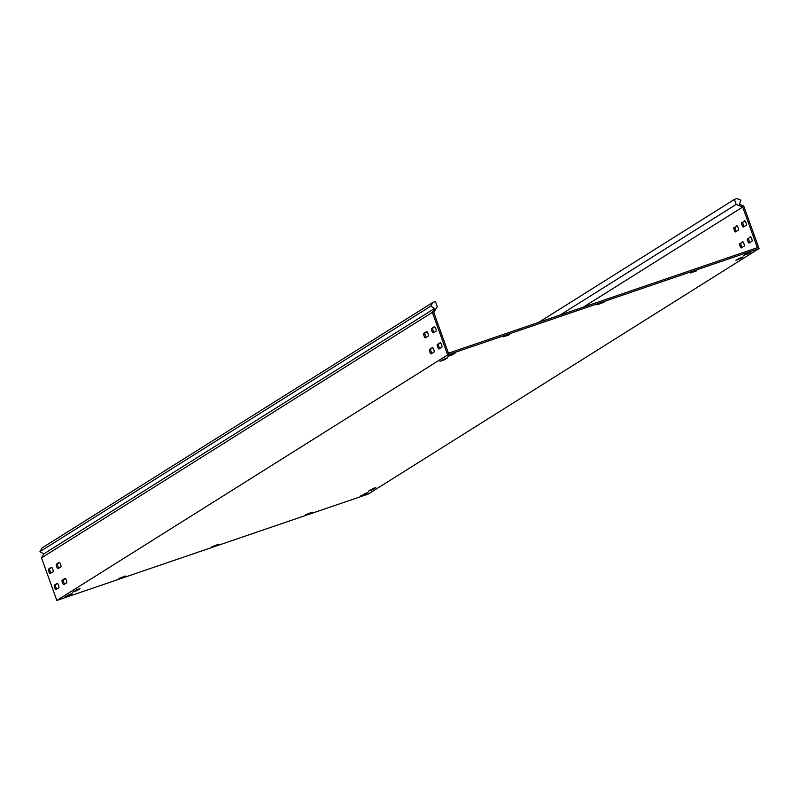 <?xml version="1.0" encoding="UTF-8"?>
<svg xmlns="http://www.w3.org/2000/svg" width="799" height="799" viewBox="0 0 799 799"><rect width="100%" height="100%" fill="white"/><g stroke="black" fill="none" stroke-linecap="round" stroke-linejoin="round"><path stroke-width="1.2" d="M70.472 594.096L72.11 593.697L69.293 595.465L64.869 597.013L70.472 594.096M741.492 257.348L743.13 256.948L740.313 258.716L735.889 260.264L741.492 257.348M749.312 252.434L751.01 251.975L748.134 253.802L743.699 255.36L749.312 252.434M445.682 358.391L447.38 357.922L444.494 359.75L440.069 361.308L445.682 358.391M374.102 488.139L375.8 487.68L372.923 489.507L368.499 491.065L374.102 488.139M366.292 493.053L367.989 492.584L365.103 494.421L360.679 495.969L366.292 493.053M78.292 589.183L79.99 588.723L77.104 590.551L72.679 592.109L78.292 589.183M453.492 353.478L455.13 353.078L452.314 354.846L447.889 356.394L453.492 353.478M744.249 226.457A2.387 0.629 71.1 0 1 743.27 224.679A2.387 0.629 71.1 0 1 743.01 222.092L744.948 220.874M741.762 222.512A2.387 0.629 -108.9 0 0 742.021 225.098A2.387 0.629 -108.9 0 0 743.34 227.016A2.387 0.629 -108.9 0 0 743.38 227.006L746.186 225.238A2.387 0.629 -108.9 0 0 745.956 222.721A2.387 0.629 -108.9 0 0 744.608 220.734A2.387 0.629 -108.9 0 0 744.578 220.744L743.01 222.092M736.428 231.36A2.387 0.629 71.1 0 1 735.45 229.593A2.387 0.629 71.1 0 1 735.19 227.006L737.137 225.777M733.941 227.425A2.387 0.629 -108.9 0 0 734.201 230.012A2.387 0.629 -108.9 0 0 735.519 231.93A2.387 0.629 -108.9 0 0 735.559 231.91L738.376 230.142A2.387 0.629 -108.9 0 0 738.136 227.625A2.387 0.629 -108.9 0 0 736.798 225.638A2.387 0.629 -108.9 0 0 736.758 225.658L735.19 227.006M434.107 332.384A2.387 0.629 71.1 0 1 433.128 330.616A2.387 0.629 71.1 0 1 432.868 328.029L434.806 326.801M431.879 331.036A2.387 0.629 71.1 0 1 431.62 328.449L434.436 326.681A2.387 0.629 71.1 0 1 434.476 326.661A2.387 0.629 71.1 0 1 435.815 328.649A2.387 0.629 71.1 0 1 436.054 331.166L433.238 332.933A2.387 0.629 71.1 0 1 433.198 332.953A2.387 0.629 71.1 0 1 431.879 331.036M58.906 568.099A2.387 0.629 71.1 0 1 57.918 566.321A2.387 0.629 71.1 0 1 57.658 563.734L59.605 562.516M56.679 566.741A2.387 0.629 71.1 0 1 56.419 564.154L59.226 562.386A2.387 0.629 71.1 0 1 59.266 562.376A2.387 0.629 71.1 0 1 60.614 564.364A2.387 0.629 71.1 0 1 60.844 566.871L58.027 568.638A2.387 0.629 71.1 0 1 57.997 568.658A2.387 0.629 71.1 0 1 56.679 566.741M51.086 573.003A2.387 0.629 71.1 0 1 50.107 571.225A2.387 0.629 71.1 0 1 49.848 568.638L51.785 567.42M48.859 571.655A2.387 0.629 71.1 0 1 48.599 569.068L51.416 567.3A2.387 0.629 71.1 0 1 51.446 567.28A2.387 0.629 71.1 0 1 52.794 569.268A2.387 0.629 71.1 0 1 53.024 571.784L50.217 573.552A2.387 0.629 71.1 0 1 50.177 573.572A2.387 0.629 71.1 0 1 48.859 571.655M426.286 337.298A2.387 0.629 71.1 0 1 425.308 335.52A2.387 0.629 71.1 0 1 425.048 332.933L426.996 331.715M424.069 335.95A2.387 0.629 71.1 0 1 423.81 333.363L426.616 331.595A2.387 0.629 71.1 0 1 426.656 331.575A2.387 0.629 71.1 0 1 427.994 333.563A2.387 0.629 71.1 0 1 428.234 336.079L425.418 337.847A2.387 0.629 71.1 0 1 425.388 337.867A2.387 0.629 71.1 0 1 424.069 335.95M750.011 242.477A2.387 0.629 71.1 0 1 749.033 240.699A2.387 0.629 71.1 0 1 748.773 238.112L750.72 236.894M747.524 238.531A2.387 0.629 -108.9 0 0 747.794 241.118A2.387 0.629 -108.9 0 0 749.112 243.036A2.387 0.629 -108.9 0 0 749.142 243.026L751.959 241.258A2.387 0.629 -108.9 0 0 751.719 238.741A2.387 0.629 -108.9 0 0 750.381 236.754A2.387 0.629 -108.9 0 0 750.341 236.764L748.773 238.112M439.879 348.404A2.387 0.629 71.1 0 1 438.891 346.626A2.387 0.629 71.1 0 1 438.631 344.049L440.579 342.821M437.652 347.056A2.387 0.629 71.1 0 1 437.393 344.469L440.199 342.701A2.387 0.629 71.1 0 1 440.239 342.681A2.387 0.629 71.1 0 1 441.587 344.669A2.387 0.629 71.1 0 1 441.817 347.185L439.001 348.953A2.387 0.629 71.1 0 1 438.971 348.973A2.387 0.629 71.1 0 1 437.652 347.056M64.669 584.119A2.387 0.629 71.1 0 1 63.69 582.341A2.387 0.629 71.1 0 1 63.431 579.754L65.368 578.536M62.442 582.761A2.387 0.629 71.1 0 1 62.182 580.174L64.999 578.406A2.387 0.629 71.1 0 1 65.029 578.396A2.387 0.629 71.1 0 1 66.377 580.374A2.387 0.629 71.1 0 1 66.617 582.89L63.8 584.658A2.387 0.629 71.1 0 1 63.76 584.678A2.387 0.629 71.1 0 1 62.442 582.761M56.849 589.023A2.387 0.629 71.1 0 1 55.87 587.245A2.387 0.629 71.1 0 1 55.61 584.658L57.558 583.44M54.632 587.674A2.387 0.629 71.1 0 1 54.362 585.088L57.178 583.32A2.387 0.629 71.1 0 1 57.218 583.3A2.387 0.629 71.1 0 1 58.557 585.287A2.387 0.629 71.1 0 1 58.796 587.804L55.98 589.572A2.387 0.629 71.1 0 1 55.95 589.592A2.387 0.629 71.1 0 1 54.632 587.674M742.201 247.38A2.387 0.629 71.1 0 1 741.222 245.613A2.387 0.629 71.1 0 1 740.963 243.026L742.9 241.797M739.714 243.445A2.387 0.629 -108.9 0 0 739.974 246.032A2.387 0.629 -108.9 0 0 741.292 247.95A2.387 0.629 -108.9 0 0 741.322 247.93L744.139 246.162A2.387 0.629 -108.9 0 0 743.909 243.645A2.387 0.629 -108.9 0 0 742.561 241.658A2.387 0.629 -108.9 0 0 742.531 241.678L740.963 243.026M432.059 353.318A2.387 0.629 71.1 0 1 431.08 351.54A2.387 0.629 71.1 0 1 430.821 348.953L432.758 347.735M429.832 351.969A2.387 0.629 71.1 0 1 429.572 349.383L432.389 347.615A2.387 0.629 71.1 0 1 432.419 347.595A2.387 0.629 71.1 0 1 433.767 349.582A2.387 0.629 71.1 0 1 433.997 352.099L431.19 353.867A2.387 0.629 71.1 0 1 431.15 353.887A2.387 0.629 71.1 0 1 429.832 351.969M583.37 307.116L742.7 207.021L757.342 247.69L448.449 353.198L433.807 312.529L437.243 306.526L435.445 301.543L432.898 302.412L430.791 306.097L39.95 551.62L43.755 553.957L41.508 557.892L56.829 600.439L368.209 494.082L759.05 248.549L743.729 206.002L739.455 204.294L740.933 200.159L736.918 198.561L734.371 199.43L736.169 204.424L742.411 206.911L742.86 205.653M41.508 557.892L432.349 312.359L447.67 354.906L759.05 248.549M696.608 270.821L690.356 272.968L696.518 270.581M509.772 334.631L503.53 336.779L509.682 334.391M305.787 514.726L312.349 512.209L305.737 514.576M118.961 578.546L125.523 576.019L118.901 578.396M603.974 302.232L596.943 304.868L603.964 302.212M218.916 544.129L211.885 546.766L218.906 544.109M56.829 600.439L447.67 354.906M430.791 306.097L434.596 308.424L432.349 312.359M434.596 308.424L43.755 553.957M39.95 551.62L42.057 547.934L432.898 302.412M559.989 315.106L736.169 204.424M538.646 322.397L734.371 199.43M431.62 328.449L432.868 328.029M56.419 564.154L57.658 563.734M48.599 569.068L49.848 568.638M423.81 333.363L425.048 332.933M437.393 344.469L438.631 344.049M62.182 580.174L63.431 579.754M54.362 585.088L55.61 584.658M429.572 349.383L430.821 348.953M433.957 312.269L432.808 311.56M452.314 354.846L452.014 354.017M77.104 590.551L76.814 589.722M365.103 494.421L364.813 493.592M372.923 489.507L372.624 488.678M444.494 359.75L444.204 358.931M748.134 253.802L747.834 252.973M740.313 258.716L740.014 257.887M69.293 595.465L68.994 594.636"/></g></svg>
